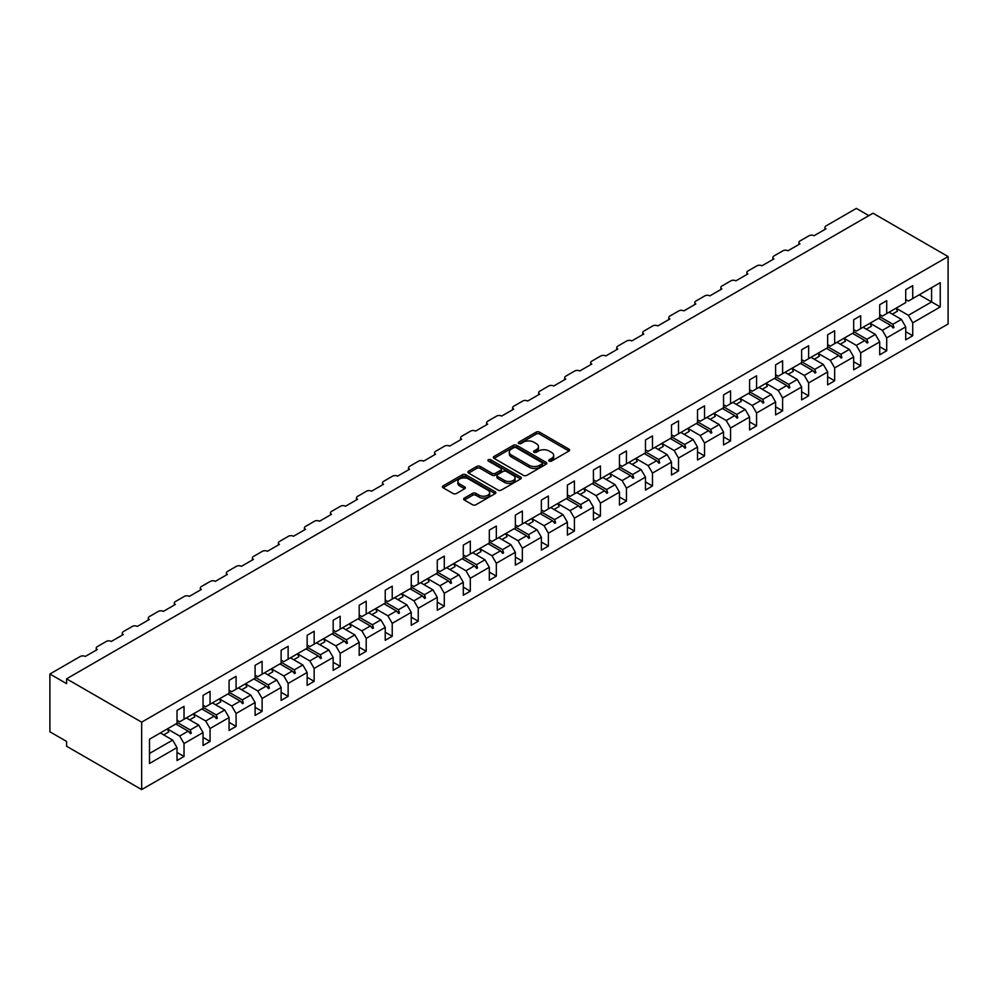 <?xml version="1.0" encoding="UTF-8"?>
<svg xmlns="http://www.w3.org/2000/svg" width="998" height="998" viewBox="0 0 998 998"><rect width="100%" height="100%" fill="white"/><g stroke="black" fill="none" stroke-linecap="round" stroke-linejoin="round"><path stroke-width="1.5" d="M549.262 461.076A1.622 0.936 0 0 0 551.557 461.076L568.947 451.034A2.32 1.335 0 0 0 569.633 450.086A2.32 1.335 0 0 0 568.947 449.137L539.481 432.122A2.32 1.335 0 0 0 536.2 432.122L518.798 442.176A1.622 0.936 0 0 0 518.324 442.838A1.622 0.936 0 0 0 518.798 443.499A1.622 0.936 0 0 0 521.093 443.499L523.351 442.189A7.41 4.279 0 0 1 533.83 442.189L536.288 443.611A7.41 4.279 0 0 1 538.458 446.642A7.41 4.279 0 0 1 536.288 449.661L534.03 450.959A1.622 0.936 0 0 0 533.556 451.62A1.622 0.936 0 0 0 534.03 452.281A1.622 0.936 0 0 0 536.325 452.281L538.583 450.984A7.41 4.279 0 0 1 549.062 450.984L551.52 452.406A7.41 4.279 0 0 1 553.678 455.425A7.41 4.279 0 0 1 551.52 458.456L549.262 459.754A1.622 0.936 0 0 0 548.788 460.415A1.622 0.936 0 0 0 549.262 461.076L549.262 459.754M464.32 498.114A2.32 1.335 0 0 0 463.633 499.062A2.32 1.335 0 0 0 464.32 500.01L472.59 504.776A2.32 1.335 0 0 0 475.859 504.776L495.183 493.623A2.32 1.335 0 0 0 495.856 492.675A2.32 1.335 0 0 0 495.183 491.74L465.704 474.711A2.32 1.335 0 0 0 462.436 474.711L443.112 485.876A2.32 1.335 0 0 0 442.426 486.812A2.32 1.335 0 0 0 443.112 487.76L453.104 493.536A2.32 1.335 0 0 0 456.373 493.536L464.644 488.758A2.32 1.335 0 0 0 465.317 487.81A2.32 1.335 0 0 0 464.644 486.862L459.691 484.005A6.2 3.58 0 0 1 457.87 481.473A6.2 3.58 0 0 1 461.7 478.167A6.2 3.58 0 0 1 468.449 478.953L487.86 490.155A6.2 3.58 0 0 1 489.669 492.675A6.2 3.58 0 0 1 485.839 495.981A6.2 3.58 0 0 1 479.09 495.208L475.859 493.336A2.32 1.335 0 0 0 472.59 493.336L464.32 498.114L464.32 500.01L472.59 495.27L472.59 493.336M948.1 256.573L141.654 722.165L141.654 789.593L948.1 323.988L948.1 256.573L873.025 213.223L66.579 678.827L66.579 683.642L49.9 674.012L80.264 656.472A3.543 2.046 180 0 1 85.267 656.472L97.28 649.548A3.543 2.046 0 0 1 96.245 648.101A3.543 2.046 0 0 1 97.28 646.654L106.287 641.452A3.543 2.046 180 0 1 111.289 641.452L123.303 634.516A3.543 2.046 0 0 1 122.267 633.069A3.543 2.046 0 0 1 123.303 631.634L132.31 626.432A3.543 2.046 180 0 1 137.312 626.432L149.326 619.496A3.543 2.046 0 0 1 148.29 618.049A3.543 2.046 0 0 1 149.326 616.602L158.333 611.4A3.543 2.046 180 0 1 163.348 611.4L175.349 604.464A3.543 2.046 0 0 1 174.313 603.017A3.543 2.046 0 0 1 175.349 601.582L184.368 596.38A3.543 2.046 180 0 1 189.371 596.38L201.384 589.444A3.543 2.046 0 0 1 200.349 587.997A3.543 2.046 0 0 1 201.384 586.55L210.391 581.347A3.543 2.046 180 0 1 215.393 581.347L227.407 574.411A3.543 2.046 0 0 1 226.371 572.977A3.543 2.046 0 0 1 227.407 571.53L236.414 566.328A3.543 2.046 180 0 1 241.416 566.328L253.43 559.391A3.543 2.046 0 0 1 252.394 557.944A3.543 2.046 0 0 1 253.43 556.497L262.437 551.295A3.543 2.046 180 0 1 267.439 551.295L279.452 544.359A3.543 2.046 0 0 1 278.417 542.924A3.543 2.046 0 0 1 279.452 541.477L288.459 536.275A3.543 2.046 180 0 1 293.474 536.275L305.475 529.339A3.543 2.046 0 0 1 304.44 527.892A3.543 2.046 0 0 1 305.475 526.445L314.495 521.243A3.543 2.046 180 0 1 319.497 521.243L331.511 514.319A3.543 2.046 0 0 1 330.463 512.872A3.543 2.046 0 0 1 331.511 511.425L340.518 506.223A3.543 2.046 180 0 1 345.52 506.223L357.534 499.287A3.543 2.046 0 0 1 356.498 497.84A3.543 2.046 0 0 1 357.534 496.405L366.54 491.203A3.543 2.046 180 0 1 371.543 491.203L383.556 484.267A3.543 2.046 0 0 1 382.521 482.82A3.543 2.046 0 0 1 383.556 481.373L392.563 476.171A3.543 2.046 180 0 1 397.566 476.171L409.579 469.235A3.543 2.046 0 0 1 408.544 467.788A3.543 2.046 0 0 1 409.579 466.353L418.586 461.151A3.543 2.046 180 0 1 423.589 461.151L435.602 454.215A3.543 2.046 0 0 1 434.567 452.768A3.543 2.046 0 0 1 435.602 451.321L444.609 446.118A3.543 2.046 180 0 1 449.624 446.118L461.625 439.182A3.543 2.046 0 0 1 460.589 437.748A3.543 2.046 0 0 1 461.625 436.301L470.644 431.099A3.543 2.046 180 0 1 475.647 431.099L487.66 424.162A3.543 2.046 0 0 1 486.625 422.715A3.543 2.046 0 0 1 487.66 421.268L496.667 416.066A3.543 2.046 180 0 1 501.67 416.066L513.683 409.13A3.543 2.046 0 0 1 512.648 407.695A3.543 2.046 0 0 1 513.683 406.248L522.69 401.046A3.543 2.046 180 0 1 527.692 401.046L539.706 394.11A3.543 2.046 0 0 1 538.671 392.663A3.543 2.046 0 0 1 539.706 391.216L548.713 386.014A3.543 2.046 180 0 1 553.715 386.014L565.729 379.09A3.543 2.046 0 0 1 564.693 377.643A3.543 2.046 0 0 1 565.729 376.196L574.736 370.994A3.543 2.046 180 0 1 579.751 370.994L591.752 364.058A3.543 2.046 0 0 1 590.716 362.611A3.543 2.046 0 0 1 591.752 361.164L600.771 355.974A3.543 2.046 180 0 1 605.774 355.974L617.787 349.038A3.543 2.046 0 0 1 616.739 347.591A3.543 2.046 0 0 1 617.787 346.144L626.794 340.942A3.543 2.046 180 0 1 631.796 340.942L643.81 334.006A3.543 2.046 0 0 1 642.774 332.559A3.543 2.046 0 0 1 643.81 331.124L652.817 325.922A3.543 2.046 180 0 1 657.819 325.922L669.833 318.986A3.543 2.046 0 0 1 668.797 317.539A3.543 2.046 0 0 1 669.833 316.092L678.84 310.889A3.543 2.046 180 0 1 683.842 310.889L695.856 303.953A3.543 2.046 0 0 1 694.82 302.519A3.543 2.046 0 0 1 695.856 301.072L704.862 295.87A3.543 2.046 180 0 1 709.865 295.87L721.878 288.933A3.543 2.046 0 0 1 720.843 287.486A3.543 2.046 0 0 1 721.878 286.039L730.885 280.837A3.543 2.046 180 0 1 735.9 280.837L747.901 273.901A3.543 2.046 0 0 1 746.866 272.466A3.543 2.046 0 0 1 747.901 271.019L756.921 265.817A3.543 2.046 180 0 1 761.923 265.817L773.937 258.881A3.543 2.046 0 0 1 772.901 257.434A3.543 2.046 0 0 1 773.937 255.987L782.943 250.785A3.543 2.046 180 0 1 787.946 250.785L799.959 243.861A3.543 2.046 0 0 1 798.924 242.414A3.543 2.046 0 0 1 799.959 240.967L808.966 235.765A3.543 2.046 180 0 1 813.969 235.765L825.982 228.829A3.543 2.046 0 0 1 824.947 227.382A3.543 2.046 0 0 1 825.982 225.935L856.346 208.407L868.859 215.63M141.654 722.165L66.579 678.827M523.513 475.372A2.32 1.335 0 0 0 526.782 475.372L546.106 464.22A2.32 1.335 0 0 0 546.792 463.272A2.32 1.335 0 0 0 546.106 462.336L516.64 445.308A2.32 1.335 0 0 0 513.359 445.308L494.035 456.473A2.32 1.335 0 0 0 493.361 457.421A2.32 1.335 0 0 0 494.035 458.356L523.513 475.372M489.032 461.425A1.622 0.936 0 0 1 490.679 461.662L520.619 478.94L501.32 490.08A2.32 1.335 0 0 1 498.052 490.08L468.573 473.064L468.573 471.168A2.32 1.335 0 0 0 467.9 472.116A2.32 1.335 0 0 0 468.573 473.064M468.573 471.168L476.844 466.39A2.32 1.335 0 0 1 480.113 466.39L492.076 473.301A2.32 1.335 0 0 0 495.345 473.301L500.834 470.133A2.32 1.335 0 0 0 501.507 469.185A2.32 1.335 0 0 0 500.834 468.237L488.384 461.051A1.622 0.936 0 0 1 487.91 460.39A1.622 0.936 0 0 1 488.908 459.529A1.622 0.936 0 0 1 490.679 459.729L520.644 477.032A2.32 1.335 0 0 1 521.33 477.98A2.32 1.335 0 0 1 520.644 478.928L520.644 477.032M177.02 720.244L179.69 721.779L184.031 719.271L184.031 706.372L177.02 710.414L177.02 723.325L149.5 739.219L149.5 763.482L177.02 747.589L172.679 740.079L160.341 732.956M177.02 752.405L184.031 756.459L184.031 743.547L203.043 732.569L198.714 725.059L186.364 717.924M163.635 734.865L168.724 731.921A18.875 10.903 60 0 0 167.365 728.902L179.69 736.037L184.031 743.547M203.043 705.212L205.713 706.759L210.054 704.251L210.054 691.34L203.043 695.394L203.043 708.293L184.031 719.271M203.043 737.385L210.054 741.427L210.054 728.528L229.078 717.55L224.737 710.027L212.387 702.904M193.412 713.907L205.713 721.005L210.054 728.528M229.078 690.192L231.748 691.726L236.077 689.231L236.077 676.32L229.078 680.362L229.078 693.273L210.054 704.251M229.078 722.365L236.077 726.407L236.077 713.495L255.101 702.517L250.76 695.007L238.41 687.871M215.693 704.813L220.783 701.868A18.875 10.903 60 0 0 219.423 698.85L231.748 705.985L236.077 713.495M255.101 675.159L257.771 676.706L262.1 674.199L262.1 661.3L255.101 665.342L255.101 678.241L236.077 689.231M255.101 707.332L262.1 711.374L262.1 698.475L281.124 687.497L276.783 679.975L264.445 672.852M245.458 683.855L257.771 690.965L262.1 698.475M281.124 660.14L283.794 661.674L288.135 659.179L288.135 646.267L281.124 650.309L281.124 663.221L262.1 674.199M281.124 692.313L288.135 696.355L288.135 683.443L307.147 672.465L302.806 664.955L290.468 657.832M271.481 668.822L283.794 675.933L288.135 683.443M307.147 645.107L309.817 646.654L314.158 644.147L314.158 631.247L307.147 635.289L307.147 648.201L288.135 659.179M307.147 677.28L314.158 681.335L314.158 668.423L333.17 657.445L328.841 649.935L316.491 642.799M297.504 653.802L309.817 660.913L314.158 668.423M333.17 630.087L335.839 631.634L340.181 629.127L340.181 616.215L333.17 620.257L333.17 633.169L314.158 644.147M333.17 662.26L340.181 666.302L340.181 653.391L359.193 642.413L354.864 634.903L342.514 627.779M323.539 638.782L335.839 645.881L340.181 653.391M359.193 615.067L361.862 616.602L366.204 614.094L366.204 601.195L359.193 605.237L359.193 618.149L340.181 629.127M359.193 647.228L366.204 651.282L366.204 638.371L385.228 627.393L380.887 619.883L368.536 612.747M345.819 629.676L350.909 626.744A18.875 10.903 60 0 0 349.537 623.725L361.862 630.861L366.204 638.371M385.228 600.035L387.898 601.582L392.226 599.074L392.226 586.163L385.228 590.217L385.228 603.116L366.204 614.094M385.228 632.208L392.226 636.25L392.226 623.351L411.251 612.36L406.91 604.85L394.572 597.727M371.842 614.656L376.932 611.724A18.875 10.903 60 0 0 375.572 608.693L387.898 615.828L392.226 623.351M411.251 585.015L413.921 586.55L418.249 584.042L418.249 571.143L411.251 575.185L411.251 588.096L392.226 599.074M411.251 617.176L418.249 621.23L418.249 608.318L437.274 597.34L432.932 589.83L420.595 582.695M401.608 593.698L413.921 600.808L418.249 608.318M437.274 569.983L439.943 571.53L444.285 569.022L444.285 556.111L437.274 560.165L437.274 573.064L418.249 584.042M437.274 602.156L444.285 606.198L444.285 593.299L463.297 582.321L458.955 574.798L446.617 567.675M423.888 584.603L428.978 581.672A18.875 10.903 60 0 0 427.618 578.64L439.943 585.776L444.285 593.299M463.297 554.963L465.966 556.497L470.308 554.002L470.308 541.091L463.297 545.133L463.297 558.044L444.285 569.022M463.297 587.136L470.308 591.178L470.308 578.266L489.319 567.288L484.991 559.778L472.64 552.643M449.911 569.584L455.001 566.639A18.875 10.903 60 0 0 453.641 563.62L465.966 570.756L470.308 578.266M489.319 539.93L491.989 541.477L496.33 538.97L496.33 526.071L489.319 530.113L489.319 543.012L470.308 554.002M489.319 572.104L496.33 576.145L496.33 563.246L515.355 552.268L511.013 544.746L498.663 537.623M479.689 548.626L491.989 555.736L496.33 563.246M515.355 524.911L518.024 526.445L522.353 523.95L522.353 511.038L515.355 515.08L515.355 527.992L496.33 538.97M515.355 557.084L522.353 561.125L522.353 548.214L541.378 537.236L537.036 529.726L524.686 522.603M505.712 533.593L518.024 540.704L522.353 548.214M541.378 509.878L544.047 511.425L548.376 508.918L548.376 496.018L541.378 500.06L541.378 512.972L522.353 523.95M541.378 542.051L548.376 546.106L548.376 533.194L567.4 522.216L563.059 514.694L550.721 507.57M531.734 518.573L544.047 525.684L548.376 533.194M567.4 494.858L570.07 496.405L574.411 493.898L574.411 480.986L567.4 485.028L567.4 497.94L548.376 508.918M567.4 527.031L574.411 531.073L574.411 518.162L593.423 507.184L589.082 499.674L576.744 492.55M557.757 503.553L570.07 510.652L574.411 518.162M593.423 479.838L596.093 481.373L600.434 478.865L600.434 465.966L593.423 470.008L593.423 482.92L574.411 493.898M593.423 511.999L600.434 516.053L600.434 503.142L619.446 492.164L615.117 484.654L602.767 477.518M580.038 494.447L585.127 491.515A18.875 10.903 60 0 0 583.768 488.496L596.093 495.632L600.434 503.142M619.446 464.806L622.116 466.353L626.457 463.845L626.457 450.934L619.446 454.988L619.446 467.887L600.434 478.865M619.446 496.979L626.457 501.021L626.457 488.122L645.469 477.131L641.14 469.621L628.79 462.498M609.815 473.501L622.116 480.599L626.457 488.122M645.469 449.786L648.139 451.321L652.48 448.813L652.48 435.914L645.469 439.956L645.469 452.867L626.457 463.845M645.469 481.947L652.48 486.001L652.48 473.089L671.504 462.111L667.163 454.601L654.813 447.466M635.838 458.469L648.139 465.579L652.48 473.089M671.504 434.754L674.174 436.301L678.503 433.793L678.503 420.882L671.504 424.936L671.504 437.835L652.48 448.813M671.504 466.927L678.503 470.969L678.503 458.07L697.527 447.079L693.186 439.569L680.848 432.446M658.119 449.374L663.208 446.443A18.875 10.903 60 0 0 661.849 443.411L674.174 450.547L678.503 458.07M697.527 419.734L700.197 421.268L704.526 418.773L704.526 405.862L697.527 409.904L697.527 422.815L678.503 433.793M697.527 451.907L704.526 455.949L704.526 443.037L723.55 432.059L719.209 424.549L706.871 417.414M684.141 434.355L689.231 431.41A18.875 10.903 60 0 0 687.871 428.392L700.197 435.527L704.526 443.037M723.55 404.701L726.22 406.248L730.561 403.741L730.561 390.842L723.55 394.884L723.55 407.783L704.526 418.773M723.55 436.875L730.561 440.916L730.561 428.017L749.573 417.039L745.232 409.517L732.894 402.394M713.907 413.397L726.22 420.507L730.561 428.017M749.573 389.682L752.243 391.216L756.584 388.721L756.584 375.809L749.573 379.851L749.573 392.763L730.561 403.741M749.573 421.855L756.584 425.897L756.584 412.985L775.596 402.007L771.267 394.497L758.917 387.374M739.93 398.364L752.243 405.475L756.584 412.985M775.596 374.649L778.265 376.196L782.607 373.689L782.607 360.789L775.596 364.831L775.596 377.731L756.584 388.721M775.596 406.822L782.607 410.864L782.607 397.965L801.631 386.987L797.29 379.465L784.939 372.341M765.965 383.344L778.265 390.455L782.607 397.965M801.631 359.629L804.301 361.176L808.63 358.669L808.63 345.757L801.631 349.799L801.631 362.711L782.607 373.689M801.631 391.802L808.63 395.844L808.63 382.933L827.654 371.955L823.313 364.445L810.962 357.321M791.988 368.324L804.301 375.423L808.63 382.933M827.654 344.609L830.324 346.144L834.652 343.636L834.652 330.737L827.654 334.779L827.654 347.691L808.63 358.669M827.654 376.77L834.652 380.824L834.652 367.913L853.677 356.935L849.335 349.425L836.998 342.289M818.011 353.292L830.324 360.403L834.652 367.913M853.677 329.577L856.346 331.124L860.688 328.616L860.688 315.705L853.677 319.759L853.677 332.658L834.652 343.636M853.677 361.75L860.688 365.792L860.688 352.893L879.7 341.902L875.358 334.392L863.02 327.269M844.034 338.272L856.346 345.37L860.688 352.893M879.7 314.557L882.369 316.092L886.711 313.584L886.711 300.685L879.7 304.727L879.7 317.638L860.688 328.616M879.7 346.718L886.711 350.772L886.711 337.86L905.722 326.882L905.722 339.794L912.733 335.74L912.733 322.841L940.253 306.947L931.583 301.932L931.583 287.686L940.253 282.671L940.253 306.947M866.314 329.178L871.404 326.234A18.875 10.903 60 0 0 870.044 323.215L882.369 330.35L886.711 337.86M905.722 299.525L908.392 301.072L912.733 298.564L912.733 285.653L905.722 289.707L905.722 302.606L886.711 313.584M905.722 331.698L912.733 335.74M892.349 314.145L897.427 311.214A18.875 10.903 60 0 0 896.067 308.182L908.392 315.318L912.733 322.841M49.9 674.012L49.9 731.796L66.579 741.427L66.579 746.242L141.654 789.593M184.031 756.459L177.02 760.501L177.02 747.589M210.054 741.427L203.043 745.481L203.043 732.569M236.077 726.407L229.078 730.449L229.078 717.55M262.1 711.374L255.101 715.429L255.101 702.517M288.135 696.355L281.124 700.396L281.124 687.497M314.158 681.335L307.147 685.376L307.147 672.465M340.181 666.302L333.17 670.344L333.17 657.445M366.204 651.282L359.193 655.324L359.193 642.413M392.226 636.25L385.228 640.292L385.228 627.393M418.249 621.23L411.251 625.272L411.251 612.36M444.285 606.198L437.274 610.252L437.274 597.34M470.308 591.178L463.297 595.22L463.297 582.321M496.33 576.145L489.319 580.2L489.319 567.288M522.353 561.125L515.355 565.167L515.355 552.268M548.376 546.106L541.378 550.148L541.378 537.236M574.411 531.073L567.4 535.115L567.4 522.216M600.434 516.053L593.423 520.095L593.423 507.184M626.457 501.021L619.446 505.063L619.446 492.164M652.48 486.001L645.469 490.043L645.469 477.131M678.503 470.969L671.504 475.023L671.504 462.111M704.526 455.949L697.527 459.991L697.527 447.079M730.561 440.916L723.55 444.971L723.55 432.059M756.584 425.897L749.573 429.938L749.573 417.039M782.607 410.864L775.596 414.919L775.596 402.007M808.63 395.844L801.631 399.886L801.631 386.987M834.652 380.824L827.654 384.866L827.654 371.955M860.688 365.792L853.677 369.834L853.677 356.935M886.711 350.772L879.7 354.814L879.7 341.902M912.733 298.564L940.253 282.671M190.231 715.703L191.292 715.092M177.02 722.327L190.231 729.95L198.714 725.059M179.69 736.037L188.173 731.135L190.456 733.68L191.292 733.193L190.231 729.95M175.835 724.012L188.173 731.135M216.254 700.671L217.314 700.06M203.043 707.308L216.254 714.93L224.737 710.027M205.713 721.005L214.196 716.115L216.479 718.647L217.314 718.173L216.254 714.93M201.858 708.979L214.196 716.115M242.277 685.651L243.337 685.04M229.078 692.288L242.277 699.91L250.76 695.007M231.748 705.985L240.231 701.083L242.502 703.627L243.337 703.141L242.277 699.91M227.881 693.959L240.231 701.083M268.3 670.619L269.36 670.007M255.101 677.255L268.3 684.878L276.783 679.975M257.771 690.965L266.254 686.063L268.524 688.595L269.36 688.121L268.3 684.878M253.904 678.939L266.254 686.063M294.323 655.599L295.383 654.987M281.124 662.235L294.323 669.858L302.806 664.955M283.794 675.933L292.277 671.03L294.547 673.575L295.383 673.089L294.323 669.858M279.927 663.907L292.277 671.03M320.346 640.566L321.406 639.955M307.147 647.203L320.346 654.825L328.841 649.935M309.817 660.913L318.3 656.01L320.583 658.555L321.406 658.069L320.346 654.825M305.962 648.887L318.3 656.01M346.381 625.546L347.441 624.935M333.17 632.183L346.381 639.805L354.864 634.903M335.839 645.881L344.322 640.99L346.605 643.523L347.441 643.036L346.381 639.805M331.985 633.855L344.322 640.99M372.404 610.526L373.464 609.903M359.193 617.151L372.404 624.773L380.887 619.883M361.862 630.861L370.358 625.958L372.628 628.503L373.464 628.016L372.404 624.773M358.008 618.835L370.358 625.958M398.427 595.494L399.487 594.883M385.228 602.131L398.427 609.753L406.91 604.85M387.898 615.828L396.381 610.938L398.651 613.471L399.487 612.997L398.427 609.753M384.03 603.802L396.381 610.938M424.449 580.474L425.51 579.863M411.251 587.098L424.449 594.721L432.932 589.83M413.921 600.808L422.404 595.906L424.674 598.451L425.51 597.964L424.449 594.721M410.053 588.783L422.404 595.906M450.472 565.442L451.533 564.831M437.274 572.079L450.472 579.701L458.955 574.798M439.943 585.776L448.426 580.886L450.709 583.418L451.533 582.944L450.472 579.701M436.089 573.75L448.426 580.886M476.508 550.422L477.568 549.811M463.297 557.046L476.508 564.681L484.991 559.778M465.966 570.756L474.449 565.854L476.732 568.398L477.568 567.912L476.508 564.681M462.111 558.73L474.449 565.854M502.53 535.39L503.591 534.778M489.319 542.026L502.53 549.649L511.013 544.746M491.989 555.736L500.472 550.834L502.755 553.366L503.591 552.892L502.53 549.649M488.134 543.71L500.472 550.834M528.553 520.37L529.614 519.758M515.355 527.006L528.553 534.629L537.036 529.726M518.024 540.704L526.507 535.801L528.778 538.346L529.614 537.86L528.553 534.629M514.157 528.678L526.507 535.801M554.576 505.337L555.636 504.726M541.378 511.974L554.576 519.596L563.059 514.694M544.047 525.684L552.53 520.781L554.801 523.326L555.636 522.84L554.576 519.596M540.18 513.658L552.53 520.781M580.599 490.317L581.659 489.706M567.4 496.954L580.599 504.576L589.082 499.674M570.07 510.652L578.553 505.761L580.824 508.294L581.659 507.807L580.599 504.576M566.203 498.626L578.553 505.761M606.622 475.298L607.682 474.674M593.423 481.922L606.622 489.544L615.117 484.654M596.093 495.632L604.576 490.729L606.859 493.274L607.682 492.787L606.622 489.544M592.238 483.606L604.576 490.729M632.657 460.265L633.718 459.654M619.446 466.902L632.657 474.524L641.14 469.621M622.116 480.599L630.599 475.709L632.882 478.242L633.718 477.768L632.657 474.524M618.261 468.573L630.599 475.709M658.68 445.245L659.74 444.634M645.469 451.869L658.68 459.492L667.163 454.601M648.139 465.579L656.634 460.677L658.905 463.222L659.74 462.735L658.68 459.492M644.284 453.554L656.634 460.677M684.703 430.213L685.763 429.602M671.504 436.85L684.703 444.472L693.186 439.569M674.174 450.547L682.657 445.657L684.927 448.189L685.763 447.715L684.703 444.472M670.307 438.521L682.657 445.657M710.726 415.193L711.786 414.582M697.527 421.817L710.726 429.452L719.209 424.549M700.197 435.527L708.68 430.625L710.95 433.169L711.786 432.683L710.726 429.452M696.33 423.501L708.68 430.625M736.749 400.161L737.809 399.549M723.55 406.797L736.749 414.42L745.232 409.517M726.22 420.507L734.703 415.605L736.986 418.137L737.809 417.663L736.749 414.42M722.365 408.481L734.703 415.605M762.784 385.141L763.844 384.529M749.573 391.777L762.784 399.4L771.267 394.497M752.243 405.475L760.726 400.572L763.008 403.117L763.844 402.631L762.784 399.4M748.388 393.449L760.726 400.572M788.807 370.108L789.867 369.497M775.596 376.745L788.807 384.367L797.29 379.465M778.265 390.455L786.748 385.552L789.031 388.085L789.867 387.611L788.807 384.367M774.411 378.429L786.748 385.552M814.83 355.088L815.89 354.477M801.631 361.725L814.83 369.347L823.313 364.445M804.301 375.423L812.784 370.532L815.054 373.065L815.89 372.578L814.83 369.347M800.433 363.397L812.784 370.532M840.852 340.069L841.913 339.445M827.654 346.693L840.852 354.315L849.335 349.425M830.324 360.403L838.807 355.5L841.077 358.045L841.913 357.558L840.852 354.315M826.456 348.377L838.807 355.5M866.875 325.036L867.936 324.425M853.677 331.673L866.875 339.295L875.358 334.392M856.346 345.37L864.829 340.48L867.1 343.013L867.936 342.539L866.875 339.295M852.479 333.344L864.829 340.48M892.898 310.016L893.959 309.405M879.7 316.64L892.898 324.263L901.394 319.372L889.043 312.237M882.369 330.35L890.852 325.448L893.135 327.993L893.959 327.506L892.898 324.263M878.514 318.325L890.852 325.448M901.394 319.372L905.722 326.882M908.392 315.318L931.583 301.932L919.233 294.809M149.5 753.465L172.679 740.079M891.339 325.997L893.959 327.506M865.316 341.017L867.936 342.539M839.293 356.049L841.913 357.558M813.27 371.069L815.89 372.578M787.235 386.101L789.867 387.611M761.212 401.121L763.844 402.631M735.189 416.141L737.809 417.663M709.166 431.173L711.786 432.683M683.143 446.193L685.763 447.715M657.121 461.226L659.74 462.735M631.085 476.246L633.718 477.768M605.062 491.278L607.682 492.787M579.04 506.298L581.659 507.807M553.017 521.33L555.636 522.84M526.994 536.35L529.614 537.86M500.971 551.37L503.591 552.892M474.936 566.402L477.568 567.912M448.913 581.422L451.533 582.944M422.89 596.455L425.51 597.964M396.867 611.475L399.487 612.997M370.844 626.507L373.464 628.016M344.809 641.527L347.441 643.036M318.786 656.559L321.406 658.069M292.763 671.579L295.383 673.089M266.74 686.599L269.36 688.121M240.718 701.631L243.337 703.141M214.695 716.651L217.314 718.173M188.659 731.684L191.292 733.193M549.91 461.313L551.52 460.377A7.41 4.279 0 0 0 553.678 457.358L553.678 455.425M538.458 446.642L538.458 448.564A7.41 4.279 0 0 1 536.288 451.595L534.679 452.518M568.947 449.137L568.947 451.034L539.481 434.055A2.32 1.335 0 0 0 536.2 434.055L519.447 443.723M546.081 464.245L516.64 447.241A2.32 1.335 0 0 0 513.359 447.241L494.072 458.381M542.014 463.933A1.622 0.936 0 0 0 542.488 463.272A1.622 0.936 0 0 0 542.014 462.61L516.141 447.678A1.622 0.936 0 0 0 513.845 447.678L511.475 449.05A7.41 4.279 0 0 0 509.304 452.069A7.41 4.279 0 0 0 511.475 455.1L529.165 465.305A7.41 4.279 0 0 0 539.644 465.305L542.014 463.933L542.014 465.866A1.622 0.936 0 0 0 542.488 465.205L542.488 463.272M509.304 452.069L509.304 454.003A7.41 4.279 0 0 0 511.475 457.022L511.475 455.1M542.014 465.866L539.644 467.239A7.41 4.279 0 0 1 529.165 467.239L511.475 457.022M468.598 473.077L476.844 468.324L476.844 466.39M501.507 469.185L501.507 471.106A2.32 1.335 0 0 1 500.834 472.054L495.345 475.223A2.32 1.335 0 0 1 492.076 475.223L480.113 468.324A2.32 1.335 0 0 0 476.844 468.324M504.477 480.462A6.2 3.58 0 0 0 511.226 481.236A6.2 3.58 0 0 0 515.055 477.93A6.2 3.58 0 0 0 513.234 475.397L506.398 471.455A2.32 1.335 0 0 0 503.129 471.455L497.64 474.624A2.32 1.335 0 0 0 496.967 475.572A2.32 1.335 0 0 0 497.64 476.508L504.477 480.462L504.477 482.383A6.2 3.58 0 0 0 511.226 483.157A6.2 3.58 0 0 0 515.055 479.851L515.055 477.93M496.967 475.572L496.967 477.493A2.32 1.335 0 0 0 497.64 478.441L497.64 476.508M504.477 482.383L497.64 478.441M489.669 492.675L489.669 494.609A6.2 3.58 0 0 1 485.839 497.915A6.2 3.58 0 0 1 479.09 497.129L475.859 495.27A2.32 1.335 0 0 0 472.59 495.27M457.87 481.473L457.87 483.406A6.2 3.58 0 0 0 459.691 485.926L459.691 484.005M464.644 486.862L464.644 488.758L459.691 485.926M495.158 493.648L465.704 476.645A2.32 1.335 0 0 0 462.436 476.645L443.137 487.785L443.112 485.876M889.729 311.85A18.875 10.903 60 0 1 890.278 312.948M863.707 326.87A18.875 10.903 60 0 1 864.243 327.98M837.684 341.89A18.875 10.903 60 0 1 838.22 343M844.021 338.235A18.875 10.903 60 0 1 845.381 341.266L840.291 344.198M811.661 356.922A18.875 10.903 60 0 1 812.197 358.033M817.998 353.255A18.875 10.903 60 0 1 819.358 356.286L814.268 359.218M785.626 371.942A18.875 10.903 60 0 1 786.175 373.052M791.963 368.287A18.875 10.903 60 0 1 793.335 371.306L788.245 374.25M759.603 386.974A18.875 10.903 60 0 1 760.152 388.085M765.94 383.307A18.875 10.903 60 0 1 767.3 386.338L762.223 389.27M733.58 401.994A18.875 10.903 60 0 1 734.116 403.105M739.917 398.339A18.875 10.903 60 0 1 741.277 401.358L736.187 404.302M707.557 417.027A18.875 10.903 60 0 1 708.093 418.125M713.894 413.359A18.875 10.903 60 0 1 715.254 416.391L710.164 419.322M681.534 432.047A18.875 10.903 60 0 1 682.071 433.157M655.499 447.079A18.875 10.903 60 0 1 656.048 448.177M629.476 462.099A18.875 10.903 60 0 1 630.025 463.209M635.813 458.444A18.875 10.903 60 0 1 637.186 461.463L632.096 464.407M603.453 477.119A18.875 10.903 60 0 1 604.002 478.229M609.79 473.464A18.875 10.903 60 0 1 611.15 476.495L606.073 479.427M577.43 492.151A18.875 10.903 60 0 1 577.967 493.262M551.407 507.171A18.875 10.903 60 0 1 551.944 508.281M557.745 503.516A18.875 10.903 60 0 1 559.105 506.535L554.015 509.479M525.385 522.204A18.875 10.903 60 0 1 525.921 523.314M531.722 518.536A18.875 10.903 60 0 1 533.082 521.567L527.992 524.499M499.349 537.223A18.875 10.903 60 0 1 499.898 538.334M505.687 533.568A18.875 10.903 60 0 1 507.059 536.587L501.969 539.531M473.326 552.256A18.875 10.903 60 0 1 473.875 553.354M479.664 548.588A18.875 10.903 60 0 1 481.024 551.62L475.946 554.551M447.304 567.276A18.875 10.903 60 0 1 447.84 568.386M421.281 582.308A18.875 10.903 60 0 1 421.817 583.406M395.258 597.328A18.875 10.903 60 0 1 395.794 598.438M401.595 593.673A18.875 10.903 60 0 1 402.955 596.692L397.865 599.636M369.223 612.348A18.875 10.903 60 0 1 369.771 613.458M343.2 627.38A18.875 10.903 60 0 1 343.749 628.49M317.177 642.4A18.875 10.903 60 0 1 317.726 643.51M323.514 638.745A18.875 10.903 60 0 1 324.874 641.764L319.797 644.708M291.154 657.433A18.875 10.903 60 0 1 291.69 658.543M297.491 653.765A18.875 10.903 60 0 1 298.851 656.796L293.761 659.728M265.131 672.452A18.875 10.903 60 0 1 265.668 673.563M271.468 668.797A18.875 10.903 60 0 1 272.828 671.816L267.738 674.76M239.108 687.485A18.875 10.903 60 0 1 239.645 688.583M245.446 683.817A18.875 10.903 60 0 1 246.805 686.849L241.716 689.78M213.073 702.505A18.875 10.903 60 0 1 213.622 703.615M187.05 717.537A18.875 10.903 60 0 1 187.599 718.635M193.387 713.869A18.875 10.903 60 0 1 194.747 716.901L189.67 719.832M161.027 732.557A18.875 10.903 60 0 1 161.564 733.667M551.52 460.377L551.52 458.456M534.03 452.281L534.03 450.959M536.288 451.595L536.288 449.661M518.798 443.499L518.798 442.176M536.2 434.055L536.2 432.122M539.481 434.055L539.481 432.122M494.035 458.356L494.035 456.473M513.359 447.241L513.359 445.308M516.64 447.241L516.64 445.308M546.106 464.22L546.106 462.336M529.165 467.239L529.165 465.305M539.644 467.239L539.644 465.305M480.113 468.324L480.113 466.39M492.076 475.223L492.076 473.301M495.345 475.223L495.345 473.301M500.834 472.054L500.834 470.133M490.679 461.662L490.679 459.729M475.859 495.27L475.859 493.336M479.09 497.129L479.09 495.208M462.436 476.645L462.436 474.711M465.704 476.645L465.704 474.711M495.183 493.623L495.183 491.74M824.947 229.428L824.947 227.382M798.924 244.46L798.924 242.414M772.901 259.48L772.901 257.434M746.866 274.5L746.866 272.466M720.843 289.532L720.843 287.486M694.82 304.552L694.82 302.519M668.797 319.585L668.797 317.539M642.774 334.604L642.774 332.559M616.739 349.637L616.739 347.591M590.716 364.657L590.716 362.611M564.693 379.689L564.693 377.643M538.671 394.709L538.671 392.663M512.648 409.729L512.648 407.695M486.625 424.761L486.625 422.715M460.589 439.781L460.589 437.748M434.567 454.814L434.567 452.768M408.544 469.833L408.544 467.788M382.521 484.866L382.521 482.82M356.498 499.886L356.498 497.84M330.463 514.918L330.463 512.872M304.44 529.938L304.44 527.892M278.417 544.958L278.417 542.924M252.394 559.99L252.394 557.944M226.371 575.01L226.371 572.977M200.349 590.043L200.349 587.997M174.313 605.062L174.313 603.017M148.29 620.095L148.29 618.049M122.267 635.115L122.267 633.069M96.245 650.147L96.245 648.101"/></g></svg>
